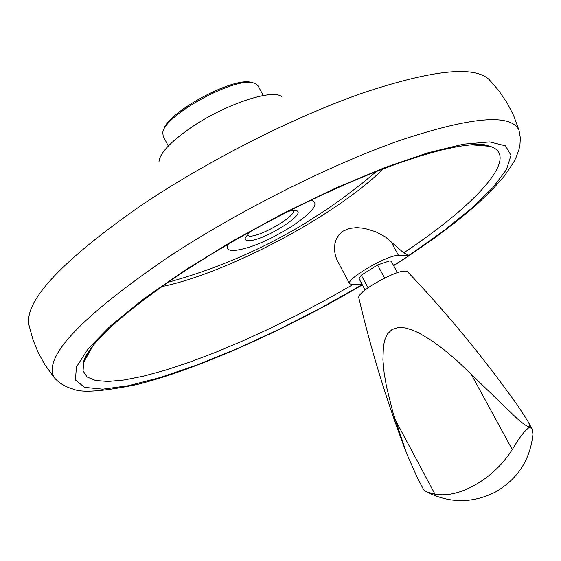 <?xml version="1.0" encoding="UTF-8"?>
<svg xmlns="http://www.w3.org/2000/svg" width="561" height="561" viewBox="0 0 561 561"><rect width="100%" height="100%" fill="white"/><g stroke="black" fill="none" stroke-linecap="round" stroke-linejoin="round"><path stroke-width="0.84" d="M168.314 146.014L163.195 136.253L162.795 132.684C163.595 116.036 233.046 77.453 252.773 82.769L255.311 83.491L258.046 85.819L263.277 95.524M163.651 130.096C165.74 113.553 231.882 77.18 250.746 82.257L252.618 82.726M158.966 162.038C159.429 153.707 169.836 142.431 190.172 128.196C223.958 104.718 272.597 88.315 281.783 96.73M28.884 324.742C24.649 300.31 62.278 260.395 141.779 205.01C207.584 160.79 293.347 117.326 361.775 93.322C432.265 69.802 474.816 65.321 489.423 79.872M310.899 200.165C320.058 202.738 313.697 211.483 291.811 226.385C267.667 241.251 248.067 249.315 233.018 250.599C227.752 250.444 226.223 248.25 228.439 244.014M293.298 210.389C296.93 215.648 260.248 237.142 249.421 236.139L246.756 235.136M288.494 211.245L294.904 210.361L296.846 210.796C306.369 214.379 261.728 241.763 248.348 240.627L245.802 239.996L245.108 238.306L250.15 231.63M349.636 283.775L337.021 260.087L335.457 255.669L334.594 250.998L334.868 243.769L336.341 239.014L339.054 234.659L343.108 231.118L349.552 228.418L356.768 227.612L364.384 228.348L375.667 231.721L385.4 236.903L403.724 252.885L409.257 255.486L398.506 255.423C388.156 254.477 345.352 279.35 349.636 283.775L352.077 284.595L362.104 284.413M393.52 265.458L409.299 255.564M365.099 289.974L359.054 278.74L361.27 275.206L377.56 264.96L389.888 260.837L391.298 261.349L397.384 272.562M377.56 264.96L384.65 278.067M368.058 287.814L361.27 275.206M405.491 450.511C386.312 399.762 370.723 348.746 358.731 297.456C358.521 295.093 363.156 290.871 372.644 284.792C390.526 274.357 402.027 269.876 407.153 271.349C446.598 312.729 483.463 357.49 517.761 405.631L527.487 420.61C535.376 434.067 520.545 422.44 511.05 412.7L457.573 361.137L443.344 349.131L431.626 340.548L418.794 332.918L412.237 329.994L405.287 327.94L398.38 327.491L392.006 329.531L387.553 333.907L384.832 339.763L383.422 346.186L382.918 359.874L384.187 373.247L386.501 386.634L392.995 412.693L406.606 453.449L417.686 478.533L423.674 489.767L426.605 491.878L435.02 494.248C447.461 496.212 460.988 493.014 475.595 484.655C490.461 476.1 502.691 464.417 512.277 449.62C518.981 438.099 524.5 430.806 528.841 427.748L530.075 427.496L532.031 428.899L532.95 434.144L532.431 438.912M55.784 379.369L54.165 377.511C42.846 357.069 80.917 316.909 168.391 257.043C238.369 211.006 329.854 165.025 399.713 140.516C471.429 116.653 511.204 113.259 519.03 130.334L513.652 115.573L507.249 103.105L498.505 90.272L489.746 80.251M383.486 168.728C369.124 182.774 350.008 197.514 326.137 212.956C273.424 247.149 204.905 278.116 161.778 286.608M466.899 145.145C476.766 144.233 484.452 144.626 489.97 146.316C520.973 155.572 477.706 203.699 403.724 252.885M362.238 284.658L321.158 307.807L279.041 329.363L237.275 348.612L197.283 364.86L160.523 377.434L128.483 385.73L102.677 389.18L84.557 387.356L75.447 379.986L76.401 367.041L88.084 348.788L110.552 325.878L143.146 299.343L184.415 270.591L232.184 241.279L283.578 213.229L335.415 188.201L384.516 167.683L428.001 152.788L463.582 144.156L489.697 141.933L505.538 145.86L510.987 155.362L506.457 169.625L492.789 187.732L471.086 208.72L442.601 231.637L408.674 255.557M398.506 255.423L390.708 241.09M352.974 284.574L325.668 300.002L297.765 314.742L269.715 328.571L241.973 341.249L214.996 352.567L189.246 362.294L165.2 370.232L143.343 376.193L124.149 379.986L108.084 381.466L95.615 380.505L87.151 377.013L83.07 370.954L83.659 362.357C85.342 356.838 89.318 350.246 95.587 342.575M394.909 419.123L435.02 494.248M470.938 373.745L512.277 449.62M528.841 427.748L530.075 427.496M29.011 325.226L33.127 340.19L38.176 352.518L44.929 364.797L54.165 377.511C58.814 382.96 65.16 386.831 73.203 389.117C81.885 392.995 103.224 391.452 137.214 384.495C198.271 369.124 285.998 329.84 362.357 284.883M167.942 282.316C216.862 268.88 262.913 249.014 306.103 222.703L327.028 209.246L342.308 198.517L362.104 183.384L376.487 171.428M245.578 236.91L245.108 238.306M92.895 345.976L83.659 362.357C83.701 358.935 87.137 352.974 93.975 344.468C96.681 340.934 102.558 334.875 111.611 326.285C130.552 309.23 155.264 290.591 185.754 270.367L210.641 254.652L237.008 239.049L264.364 223.86L292.211 209.365L320.022 195.831L347.28 183.51L373.486 172.613L398.163 163.321L420.876 155.783L441.219 150.103L458.828 146.344L473.281 144.542L484.038 144.647L489.97 146.316L471.226 144.815M393.654 265.697L407.889 256.447M409.278 255.528L433.898 238.502L456.107 221.798L475.49 205.677L491.667 190.375L504.388 176.021L513.61 162.36L515.889 157.858L518.911 149.696L519.928 145.054L520.356 138.048L519.03 130.334M295.43 210.41L296.846 210.796M426.605 491.878C449.522 503.462 472.467 503.519 495.426 492.039C517.754 479.087 530.257 459.789 532.95 434.144M532.031 428.899L527.487 420.603"/></g></svg>
